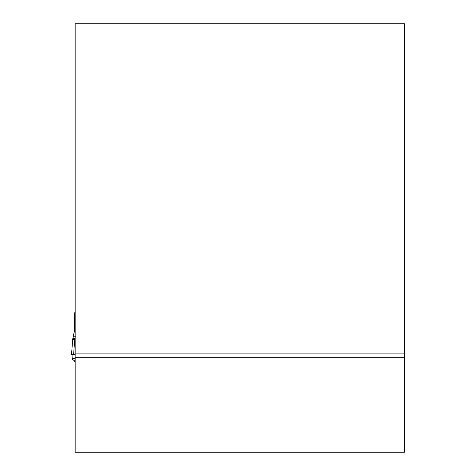 <?xml version="1.0" encoding="UTF-8"?>
<svg xmlns="http://www.w3.org/2000/svg" width="476" height="476" viewBox="0 0 476 476"><rect width="100%" height="100%" fill="white"/><g stroke="black" fill="none" stroke-linecap="round" stroke-linejoin="round"><path stroke-width="0.71" d="M75.154 357.232L75.154 452.2L404.457 452.2L404.457 353.103L75.154 353.103L75.154 357.232L404.457 357.232M404.457 353.103L404.457 23.8L75.154 23.8L75.154 353.103M75.154 358.666L72.191 358.666L72.114 356.994L72.287 359.19L74.637 360.927L74.637 361.611L75.154 361.611M75.154 337.317L74.881 338.585L72.816 338.585L72.257 344.951L72.816 338.585L72.709 339.418L74.774 339.418L74.881 338.585L74.321 344.951L72.263 344.951L71.573 354.388M75.529 336.193L73.465 336.193L72.816 338.585L74.637 329.898L73.399 336.371M75.154 329.898L74.637 329.898L74.637 313.696L74.952 313.94L74.637 312.803L75.154 312.803M72.542 359.547L72.287 359.19M74.637 360.927L75.154 360.915M75.154 344.951L74.321 344.951L73.596 354.65L71.644 354.578M75.154 354.65L73.596 354.65M75.154 356.994L72.114 356.994L72.049 354.614M75.154 329.695L74.637 329.695M74.637 313.369L75.154 313.369M74.637 329.898L73.465 336.193M72.257 344.951L71.543 354.501"/></g></svg>
